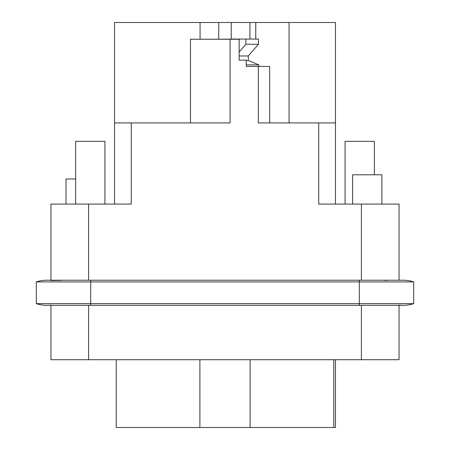 <?xml version="1.0" encoding="UTF-8"?>
<svg xmlns="http://www.w3.org/2000/svg" width="450" height="450" viewBox="0 0 450 450"><rect width="100%" height="100%" fill="white"/><g stroke="black" fill="none" stroke-linecap="round" stroke-linejoin="round"><path stroke-width="0.67" d="M50.951 359.719L50.951 305.331L50.951 359.719L399.049 359.719L399.049 305.331L403.234 305.331L359.303 305.331L359.303 303.654L36.309 303.654A33.469 33.469 0 0 0 46.789 305.331A33.469 33.469 0 0 1 36.309 303.654L36.309 281.903L36.309 303.654M114.547 204.081L114.547 22.5L335.452 22.5L335.452 204.081M258.812 66.431L258.812 64.873L246.263 64.873M231.294 39.066L258.452 39.066L258.452 44.258L248.304 55.969L248.304 60.458L258.812 64.873M269.685 122.912L269.685 66.431L246.263 66.431L246.263 60.154L239.147 60.154L239.147 39.234L230.091 39.234L230.091 122.912L114.547 122.912L114.547 22.5M289.069 122.912L289.069 22.5M255.774 22.5L255.774 39.066M245.897 39.066L245.897 44.258L258.452 44.258M248.304 55.969L239.147 55.969M239.147 52.048L245.897 44.258M239.434 39.066L239.147 39.938M246.263 60.458L248.304 60.458M258.334 66.431L258.334 122.912L318.718 122.912L318.718 204.081L399.049 204.081L399.049 280.226L403.234 280.226L359.303 280.226L359.303 281.903L36.309 281.903A33.469 33.469 0 0 1 46.789 280.226A33.469 33.469 0 0 0 36.309 281.903M387.276 280.389L384.277 280.395M61.307 280.389L50.951 280.485M50.951 280.226L50.951 204.081L50.951 280.226L46.766 280.226L90.698 280.226L90.698 305.331L50.951 305.331M50.951 204.081L131.282 204.081L131.282 122.912M75.634 178.976L66.015 178.976L66.015 204.081M381.898 204.081L381.898 174.791L352.609 174.791L352.609 204.081M116.218 359.719L116.218 427.5L335.452 427.5L335.452 359.719M318.718 122.912L335.452 122.912M190.485 122.912L190.485 39.234L230.091 39.234M238.388 39.066L211.612 39.234M413.691 281.903L413.691 303.654L413.691 281.903A33.469 33.469 0 0 0 403.211 280.226A33.469 33.469 0 0 1 413.691 281.903L359.303 281.903L359.303 303.654L413.691 303.654A33.469 33.469 0 0 1 399.049 305.066M413.691 303.654A33.469 33.469 0 0 1 403.211 305.331M50.951 305.066A33.469 33.469 0 0 1 46.789 305.331M75.634 204.081L75.634 141.322L104.923 141.322L104.923 204.081M345.077 204.081L345.077 141.322L374.366 141.322L374.366 174.791M361.395 280.226L361.395 204.081M361.395 359.719L361.395 305.331M88.605 305.331L88.605 359.719M88.605 204.081L88.605 280.226M218.756 39.066L218.756 22.5M200.076 39.234L200.076 22.5M231.244 39.066L231.244 22.5M249.924 39.066L249.924 22.5M199.896 359.719L199.896 427.5M250.104 359.719L250.104 427.5M333.782 359.719L333.782 427.5M90.698 305.331L359.303 305.331M359.303 280.226L90.698 280.226"/></g></svg>
